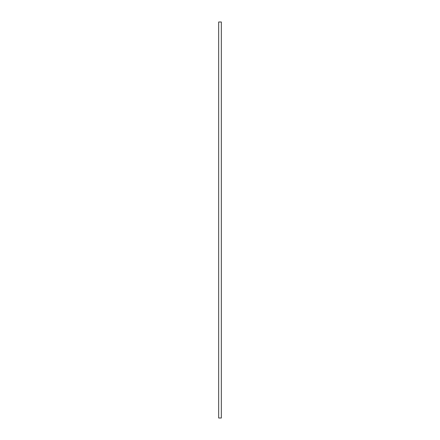 <?xml version="1.0" encoding="UTF-8"?>
<svg xmlns="http://www.w3.org/2000/svg" width="440" height="440" viewBox="0 0 440 440"><rect width="100%" height="100%" fill="white"/><g stroke="black" fill="none" stroke-linecap="round" stroke-linejoin="round"><path stroke-width="0.66" d="M218.664 22L218.664 418L221.337 418L221.337 22L218.664 22"/></g></svg>
